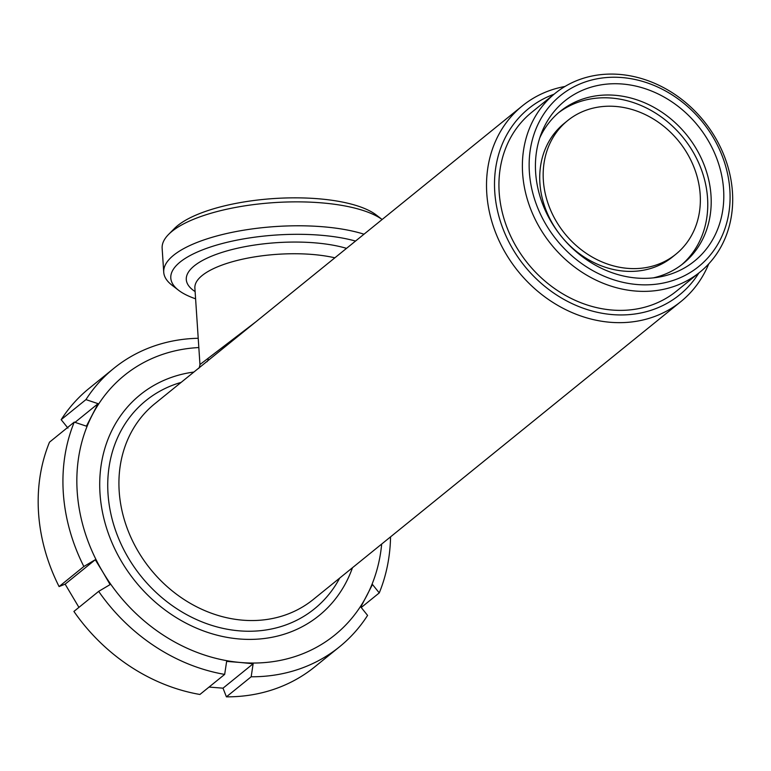 <?xml version="1.0" encoding="UTF-8"?>
<svg xmlns="http://www.w3.org/2000/svg" width="771" height="771" viewBox="0 0 771 771"><rect width="100%" height="100%" fill="white"/><g stroke="black" fill="none" stroke-linecap="round" stroke-linejoin="round"><path stroke-width="1.16" d="M723.583 189.444A103.035 87.894 51 0 0 643.178 88.058A103.035 87.894 51 0 0 541.377 133.335A103.035 87.894 51 0 0 535.643 172.646A103.035 87.894 51 0 0 658 277.242A103.035 87.894 51 0 0 723.583 189.444M653.259 277.878A97.84 83.47 51 0 0 683.357 263.422A97.84 83.47 51 0 0 710.997 195.381A97.84 83.47 51 0 0 654.213 107.497A97.84 83.47 51 0 0 560.16 111.39A97.84 83.47 51 0 0 539.777 137.845M681.622 264.79A97.84 83.47 51 0 0 707.556 198.166A97.84 83.47 51 0 0 651.88 110.899A97.84 83.47 51 0 0 558.464 112.817M567.629 120.613L564.199 123.399A85.976 73.341 51 0 0 539.912 183.19A85.976 73.341 51 0 0 589.805 260.415A85.976 73.341 51 0 0 672.457 256.984L675.888 254.199A85.976 73.341 51 0 0 700.174 194.417A85.976 73.341 51 0 0 650.281 117.192A85.976 73.341 51 0 0 567.629 120.613A85.976 73.341 51 0 0 543.353 180.404A85.976 73.341 51 0 0 593.236 257.63A85.976 73.341 51 0 0 675.888 254.199M67.944 428.088L61.169 419.675L85.938 399.609L98.081 403.667L86.4 426.161L74.257 422.103L49.489 442.178A179.209 152.889 51 0 0 38.55 512.966A179.209 152.889 51 0 0 59.088 586.577L83.846 566.502L95.267 559.727L102.832 572.034A167.105 142.558 51 0 0 240.041 662.453A167.105 142.558 51 0 0 366.803 595.626A167.105 142.558 51 0 0 381.684 544.056M74.257 422.103A179.209 152.889 51 0 0 63.309 492.9A179.209 152.889 51 0 0 83.846 566.502M334.865 257.813A84.762 28.19 -3.8 0 0 313.807 254.584A84.762 28.19 -3.8 0 0 194.88 288.046L199.959 364.538L256.107 321.632M708.742 263.875A125.933 107.439 -129 0 1 680.928 301.557A125.933 107.439 -129 0 1 559.862 306.569A125.933 107.439 -129 0 1 486.78 193.454A125.933 107.439 -129 0 1 522.352 105.878L198.349 368.432C198.976 368.596 199.516 367.295 199.959 364.538M195.593 298.801A108.133 35.967 -3.8 0 1 178.564 290.262A108.133 35.967 -3.8 0 1 203.746 249.399A108.133 35.967 -3.8 0 1 322.519 235.386A108.133 35.967 -3.8 0 1 355.527 241.063M178.564 290.262L171.981 285.193A114.792 38.184 -3.8 0 1 163.731 272.24A114.792 38.184 -3.8 0 1 324.803 226.925A114.792 38.184 -3.8 0 1 363.999 234.201M168.608 234.394L174.458 228.486A108.133 35.967 -3.8 0 1 320.09 198.918A108.133 35.967 -3.8 0 1 376.383 215.08L382.127 219.504A114.792 38.184 176.2 0 0 323.213 203.004A114.792 38.184 176.2 0 0 168.608 234.394A114.792 38.184 176.2 0 0 162.141 248.31L163.731 272.24M554.021 94.235A119.881 102.273 51 0 0 494.76 191.96A119.881 102.273 51 0 0 579.243 306.723A119.881 102.273 51 0 0 698.873 272.982M555.11 93.358L531.662 112.354A115.033 98.139 51 0 0 499.174 192.355A115.033 98.139 51 0 0 565.933 295.678A115.033 98.139 51 0 0 676.514 291.101L699.962 272.096A115.033 98.139 51 0 0 732.45 192.104A115.033 98.139 51 0 0 665.691 88.771A115.033 98.139 51 0 0 555.11 93.358A115.033 98.139 51 0 0 522.622 173.35A115.033 98.139 51 0 0 589.381 276.683A115.033 98.139 51 0 0 699.962 272.096M529.369 172.087A109.906 93.763 51 0 0 636.48 284.47A109.906 93.763 51 0 0 729.858 190.003A109.906 93.763 51 0 0 622.746 77.62A109.906 93.763 51 0 0 529.369 172.087M193.897 372.046A142.076 121.201 51 0 0 100.018 493.633A142.076 121.201 51 0 0 212.671 633.964A142.076 121.201 51 0 0 352.472 567.726M522.352 105.878A125.933 107.439 -129 0 1 564.979 86.468M78.931 607.375L65.13 584.148L59.088 586.577M198.831 347.557A167.105 142.558 51 0 0 92.385 414.798A167.105 142.558 51 0 0 102.832 572.034L110.099 584.591L98.669 591.376A179.209 152.889 51 0 0 224.669 674.403L226.635 661.393L240.041 662.453L253.139 663.754L251.173 676.774A179.209 152.889 51 0 0 339.597 646.744A179.209 152.889 51 0 0 367.584 615.403L360.809 606.999L372.489 584.495L379.265 592.909A179.209 152.889 51 0 0 390.56 536.857M198.214 338.276A179.209 152.889 51 0 0 113.925 368.278L89.166 388.343A179.209 152.889 51 0 0 61.169 419.675M113.925 368.278A179.209 152.889 51 0 0 85.938 399.609M361.233 607.519L379.265 592.909M209.047 687.067L223.012 688.175L226.414 696.839A179.209 152.889 51 0 0 314.828 666.809L339.597 646.744M226.414 696.839L251.173 676.774M98.669 591.376L73.91 611.442A179.209 152.889 51 0 0 199.911 694.469L224.669 674.403M223.012 688.175L253.139 663.754M75.009 422.363L98.081 403.667M65.13 584.148L95.267 559.727M206.956 361.782A4.848 4.086 50.9 0 0 208.103 358.611M198.349 368.432L154.759 403.763A125.933 107.439 51 0 0 119.187 491.339A125.933 107.439 51 0 0 192.268 604.464A125.933 107.439 51 0 0 313.325 599.443L680.928 301.557M339.693 578.077A133.942 114.262 -129 0 1 206.136 623.469A133.942 114.262 -129 0 1 108.017 493.825A133.942 114.262 -129 0 1 181.118 382.397M195.111 291.583A92.771 30.859 -3.8 0 1 212.661 255.741A92.771 30.859 -3.8 0 1 316.457 242.981A92.771 30.859 -3.8 0 1 346.526 248.358"/></g></svg>
